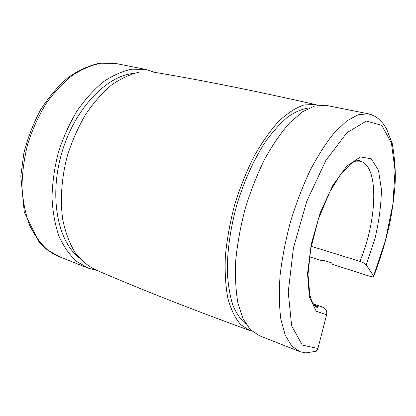<?xml version="1.0" encoding="UTF-8"?>
<svg xmlns="http://www.w3.org/2000/svg" width="416" height="416" viewBox="0 0 416 416"><rect width="100%" height="100%" fill="white"/><g stroke="black" fill="none" stroke-linecap="round" stroke-linejoin="round"><path stroke-width="0.62" d="M313.227 303.8L322.847 307.2C325.946 308.677 327.215 311.184 326.654 314.714L317.902 348.504L316.207 351.281L305.802 352.893L299.879 351.681L291.678 345.94L285.189 335.104L280.868 319.306C279.162 306.467 278.907 291.741 280.108 275.127C282.183 257.748 285.667 239.866 290.56 221.478C296.176 203.278 302.734 186.191 310.242 170.217C318.094 155.324 326.186 142.756 334.521 132.517L346.694 120.988L358.077 114.774L368.217 113.781L325.562 105.279L314.626 106.018L302.531 111.805L289.786 122.736C281.138 132.496 272.828 144.518 264.862 158.798C257.306 174.127 250.801 190.559 245.341 208.104C240.661 225.852 237.474 243.162 235.784 260.031C235.004 276.198 235.726 290.592 237.947 303.207L243.064 318.833L250.37 329.716L259.376 335.696L298.943 351.312M311.204 246.267L359.897 261.368C363.038 262.439 365.144 263.604 366.226 264.872L373.714 276.281C373.771 277.051 372.502 277.051 369.918 276.286L332.758 264.441L331.552 262.85L322.046 259.828L322.977 261.024L309.457 256.807M318.068 105.274L314.896 104.452C254.244 90.678 200.148 79.851 152.594 71.973L139.407 72.082C130.135 74.194 120.791 78.556 111.368 85.171C102.102 93.049 93.491 102.851 85.54 114.561C78.177 127.182 72.145 140.821 67.444 155.475C61.511 177.767 59.951 200.242 62.8 219.939C65.452 232.445 69.498 243.246 74.932 252.346C81.021 260.291 87.958 266.141 95.742 269.896C140.052 289.058 191.454 309.28 249.938 330.569L251.872 331.146M322.977 261.024L323.31 260.234M314.896 104.452L303.878 104.978C295.885 107.708 287.565 113.084 278.912 121.113C270.244 130.645 261.934 142.412 253.989 156.421C246.464 171.475 240.006 187.637 234.624 204.906C230.027 222.378 226.944 239.429 225.368 256.053C224.713 271.986 225.566 286.172 227.921 298.61C231.067 309.748 235.342 318.453 240.75 324.714L249.938 330.569M309.462 107.91C302.702 108.711 295.537 111.696 287.955 116.865C280.254 123.308 272.626 131.799 265.07 142.345C253.978 159.453 244.228 180.809 237.104 203.928C230.542 227.703 227.271 250.052 227.292 270.982C227.942 283.993 229.767 295.318 232.762 304.949C236.35 313.446 240.776 319.873 246.043 324.23M326.971 105.56L325.562 105.279M155.121 72.4L145.35 69.352L131.872 69.176C122.392 71.131 112.824 75.384 103.173 81.947C93.678 89.804 84.864 99.637 76.726 111.436C69.196 124.166 63.045 137.951 58.276 152.786C54.449 167.882 52.364 182.775 52.01 197.465C52.681 211.666 54.98 224.526 58.911 236.049C63.664 246.537 69.571 255.013 76.632 261.482L88.249 268.148L96.684 270.301M133.328 73.476C106.356 75.962 74.833 108.638 61.932 152.376C48.901 196.076 57.528 240.77 78.884 257.535M117.244 63.752L115.409 63.388L101.639 63.081C91.983 64.896 82.285 68.952 72.54 75.249C62.977 82.815 54.137 92.3 46.015 103.704C38.532 116.022 32.458 129.381 27.804 143.775C24.112 158.439 22.183 172.926 22.017 187.252C22.88 201.115 25.381 213.71 29.52 225.025C34.492 235.352 40.612 243.745 47.892 250.193L59.816 256.927C53.95 254.576 48.532 251.155 43.571 246.652L38.912 241.706L24.284 212.233L20.8 176.098L23.878 153.093C27.784 137.691 33.394 123.193 40.721 109.606C48.849 96.928 57.959 86.258 68.047 77.594C78.452 70.283 89.034 65.484 99.809 63.185L115.409 63.388L145.35 69.352M359.897 261.368C377.593 219.622 379.205 164.57 359.762 161.158L355.394 161.148M313.316 303.935L317.933 306.79L322.847 307.2M366.226 264.872L374.806 239.216C379.038 221.411 381.238 204.755 381.389 189.249L378.456 170.269L371.275 158.772L360.376 156.936L346.939 165.953L332.79 185.422L320.185 212.878L311.272 244.031L307.538 273.697L309.41 297.149L316.233 311.225L326.654 314.714M373.599 276.047L385.46 240.443L392.881 204.194L395.06 170.56L391.414 143.036L381.722 125.346L366.392 121.061L346.871 132.74L325.801 160.581L306.779 201.261L293.441 247.946L288.231 292.032L291.647 325.931L302.333 345.103L317.902 348.504M373.875 115.716L368.217 113.781C370.942 114.254 373.802 115.502 376.792 117.52C378.368 118.622 380.479 120.666 383.12 123.64L386.292 128.294L392.22 143.484C394.774 158.454 395.746 171.694 395.138 183.206C394.306 195.068 392.735 207.324 390.421 219.97C386.412 239.236 380.843 258.008 373.719 276.281M357.209 160.555L359.762 161.158C360.313 161.164 360.1 160.93 359.122 160.441C358.53 160.066 356.673 160.607 353.543 162.063L350.199 164.346L339.992 175.302L329.815 191.844L318.38 219.118L310.71 248.919L308.017 274.544L309.795 294.804L311.251 299.666C313.092 304.008 314.98 306.571 316.924 307.356C318.126 307.164 318.458 306.972 317.933 306.79L314.527 305.578M86.954 267.639L59.816 256.927"/></g></svg>
